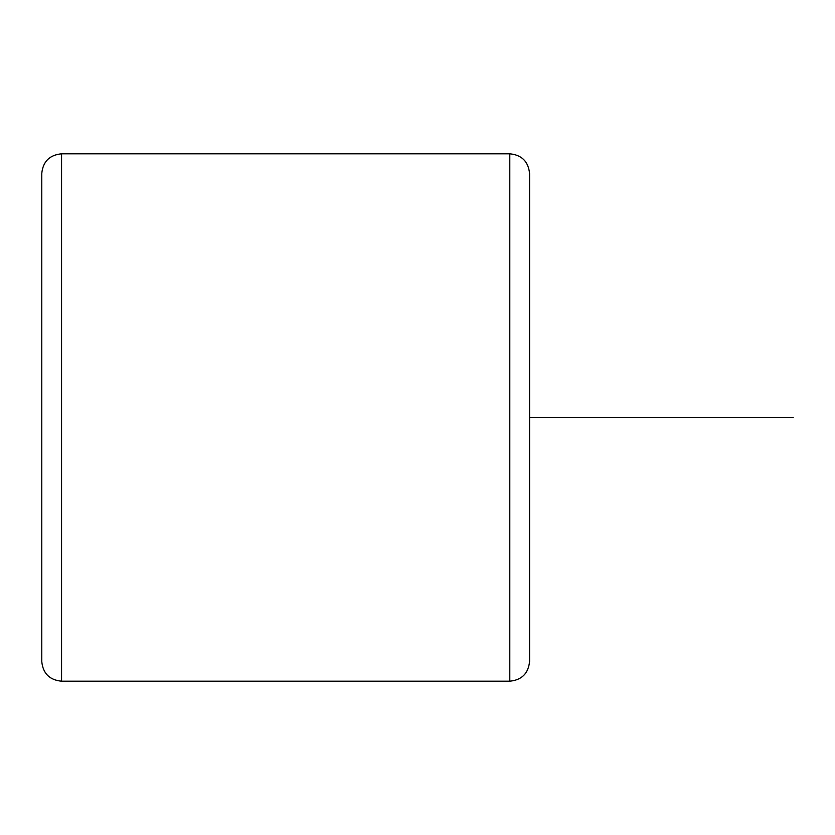 <?xml version="1.0" encoding="UTF-8"?>
<svg xmlns="http://www.w3.org/2000/svg" width="835" height="835" viewBox="0 0 835 835"><rect width="100%" height="100%" fill="white"/><g stroke="black" fill="none" stroke-linecap="round" stroke-linejoin="round"><path stroke-width="1.25" d="M509.788 153.817L509.788 681.183C521.802 680.014 528.388 673.417 529.567 661.403L529.567 173.596C528.388 161.583 521.802 154.986 509.788 153.817L61.529 153.817C49.515 154.986 42.919 161.583 41.75 173.596L41.75 661.403C42.919 673.417 49.515 680.014 61.529 681.183L61.529 153.817M529.567 417.5L793.25 417.5M509.788 681.183L61.529 681.183"/></g></svg>
